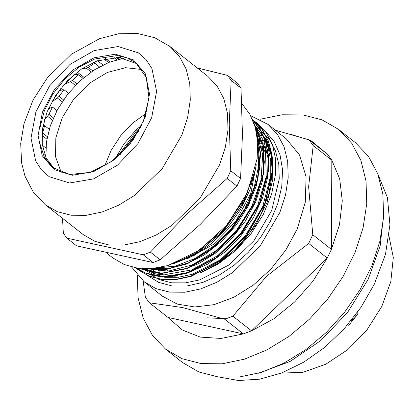 <?xml version="1.0" encoding="UTF-8"?>
<svg xmlns="http://www.w3.org/2000/svg" width="414" height="414" viewBox="0 0 414 414"><rect width="100%" height="100%" fill="white"/><g stroke="black" fill="none" stroke-linecap="round" stroke-linejoin="round"><path stroke-width="0.62" d="M254.822 125.897L266.502 139.72L272.609 158.065L272.795 179.567L267.046 202.498L255.816 225.014L240.011 245.316L220.9 261.767L200.014 273.049L218.126 263.392L235.048 249.714L249.73 232.808L261.286 213.722L268.965 193.602L272.334 173.673L271.134 155.157L265.467 139.145L254.843 125.965M254.9 126.156L262.704 135.663L268.06 147.368L270.772 160.839L270.772 175.572L262.662 206.695L244.974 236.218L220.31 259.883L192.287 274.291L178.299 277.292L165.02 277.344L152.952 274.415L142.525 268.634M256.183 131.119L260.68 153.61L257.85 179.076L247.939 205.121L231.938 229.284L211.368 249.311L188.189 263.294L164.627 269.959L142.933 268.66L156.187 274.135L171.437 275.512L189.379 272.221L207.647 264.194L225.118 251.867L240.725 236.016L253.487 217.583L262.647 197.701L267.589 177.565L268.055 158.396L263.956 141.371L255.159 127.026M255.381 127.828L265.457 149.552L266.218 176.7L257.596 205.861L240.694 233.33L217.723 255.629L191.63 269.954L165.76 274.498L143.451 268.681M181.642 270.109L198.503 263.718L214.954 253.575L231.343 238.883L245.238 221.262L255.759 201.763L262.285 181.575L264.36 161.921L261.907 143.994L256.049 130.513M256.494 132.62L262.683 154.365L261.089 179.754L251.924 206.125L236.161 230.764L215.461 251.091L192.018 265.022L168.291 271.123L146.789 268.743M151.814 268.526L168.586 268.676L186.429 264.08L204.583 254.765L221.645 241.378L236.534 224.688L248.369 205.737L256.375 185.653L260.101 165.667L257.503 139.627L258.098 139.352M257.85 145.537L258.652 165.755L254.17 187.407L244.721 208.982L231.002 228.926L213.997 245.854L194.927 258.548L175.169 266.14L156.145 268.055M173.311 263.796L194.078 255.448L211.652 243.432L227.446 227.835L240.467 209.562L249.937 189.752L255.205 169.724M243.634 200.174L223.239 230.013L196.122 252.431M250.656 115.697L267.998 124.412L277.39 134.25L284.04 146.737L287.699 161.388L288.216 177.642L285.577 194.875L279.885 212.423L260.318 245.781L232.497 272.645L216.776 282.307L200.65 288.92L184.727 292.237L169.631 292.134L155.928 288.605L144.16 281.789L131.611 266.983M200.014 273.049L218.447 263.827L235.752 250.517L251.05 233.703L263.247 214.576L271.636 194.114L275.636 173.704L275.486 158.412L272.433 144.522L266.135 132.573L257.187 123.17L252.716 120.065M254.858 171.173L243.453 202.793L223.141 231.535L196.8 253.435L168.105 265.477M253.673 122.482L263.418 145.159L263.713 173.15L254.569 203.005L237.134 231.069L213.577 253.885L186.864 268.66L160.306 273.597L137.22 268.096M252.654 119.91L260.525 129.867L265.876 142.054L268.541 156.006L268.401 171.236L259.899 203.31L241.6 233.719L216.18 258.129L187.309 273.09L172.866 276.304L159.136 276.49L146.608 273.628L135.73 267.858M136.102 268.091L138.126 269.783L149.102 276.102L161.895 279.336L176.007 279.341L190.895 276.102L220.672 260.561L246.661 235.038L264.862 203.372L272.453 170.377L271.848 154.945L268.262 141.039L261.871 129.158L252.462 119.46L262.15 129.385L268.551 141.252L272.117 155.172L272.743 170.599L265.136 203.595L246.935 235.25L220.952 260.779L191.175 276.335L176.292 279.553L162.174 279.564L149.387 276.324L138.411 270L136.278 268.21M252.726 178.703L240.834 206.824L222.075 232.161L198.565 251.929L172.938 263.925M256.426 132.273L260.442 154.665L257.311 179.836L247.36 205.473L231.514 229.247L211.238 248.964L188.432 262.849L165.191 269.633L143.689 268.691M253.798 122.818L263.237 145.516L263.366 173.378L254.175 203.041L236.808 230.893L213.427 253.565L186.905 268.329L160.497 273.375L137.469 268.132M252.685 119.988L260.437 129.996L265.71 142.173L268.277 156.109L268.091 171.298L259.542 203.238L241.31 233.506L216.01 257.839L187.257 272.795L172.876 276.05L159.183 276.288L146.659 273.54L135.787 267.868M252.69 120.003L256.928 122.974L266.011 132.47L272.433 144.522M160.182 276.568L159.675 274.844M159.437 273.964L158.981 272.107M158.769 271.149L158.381 269.167M158.205 268.132L158.143 267.754M259.764 147.405L261.596 147.182M262.688 147.073L264.396 146.934M269.793 147.011L268.898 146.929M267.889 146.846L265.814 146.737M264.753 146.711L262.605 146.716M261.498 146.742L259.236 146.861M269.866 147.213L268.971 147.136M267.961 147.063L265.881 146.965M264.815 146.939L262.662 146.949M261.55 146.986L259.376 147.105M263.211 141.883L261.213 141.733M264.049 141.609L265.633 141.107M159.654 276.449L159.126 274.751M158.872 273.877L158.391 272.039M158.164 271.098L157.744 269.136M157.548 268.117L157.501 267.858M257.803 140.646L259.821 140.558M260.81 140.537L262.704 140.548M263.62 140.569L265.421 140.656M266.285 140.719L267.066 140.781M256.245 164.731L250.812 193.374L235.685 221.433L213.226 244.514L186.973 258.983M149.382 302.81L182.709 307.586L224.761 319.225L243.365 333.87L221.055 338.429L200.288 337.11L182.253 329.979L167.991 317.45L149.382 302.81L145.345 297.123L143.115 280.946M167.991 317.45L243.365 333.87L251.505 330.833L232.901 316.192L266.43 276.392L308.678 243.453L327.288 258.093L312.86 281.313L294.696 301.93L273.851 318.759L251.505 330.833L327.288 258.093L331.391 249.373L312.782 234.733L308.621 186.719L313.191 145.573L331.795 160.213L339.677 178.874L342.28 200.811L339.464 224.771L331.391 249.373L331.795 160.213L327.759 154.525L309.149 139.885L275.279 130.146M267.372 141.376L266.518 141.19M265.576 140.983L263.614 140.558M262.621 140.341L260.577 139.896M259.516 139.663L257.461 139.218M257.161 136.661L258.248 136.366M259.05 136.159L260.541 135.792M261.229 135.632L262.502 135.342M263.081 135.218L263.609 135.109M289.081 133.805L310.847 140.486L327.759 154.525M153.511 274.632L153.48 273.4M153.47 272.728L153.465 271.258M153.47 270.456L153.506 268.769M313.191 145.573L309.149 139.885M308.678 243.453L312.782 234.733M224.761 319.225L232.901 316.192M267.998 124.412L286.25 138.778L299.555 154.976L306.086 176.804L305.263 202.286L297.154 229.133L285.826 250.077L270.911 269.116L253.275 285.137L233.957 297.216L214.069 304.637L194.787 306.976L177.223 304.093L162.412 296.155L144.16 281.789M145.2 270.451L145.019 269.876M144.89 269.447L144.683 268.727M256.018 128.019L256.835 128.066M259.982 119.304L282.12 114.756L303.115 114.952L322.159 119.889L338.533 129.38L355.388 142.639L368.501 156.383L377.796 173.818L382.898 194.28L383.623 216.983L379.943 241.051L371.989 265.56L360.082 289.567L344.665 312.151L326.335 332.447L305.801 349.67L283.849 363.161L261.327 372.403L239.09 377.035L218.002 376.885L198.87 371.958L182.429 362.436L165.574 349.178L152.497 335.495L143.223 318.143L138.095 297.785L137.313 275.201M258.61 143.787L260.779 143.756M261.845 143.772L263.899 143.855M264.913 143.917L266.906 144.103M267.874 144.222L268.743 144.341M258.077 141.635L260.178 141.681M264.194 141.981L266.135 142.23M267.077 142.38L267.93 142.525M161.47 276.821L160.73 275.01M160.389 274.094L159.726 272.174M159.421 271.196L158.847 269.178M158.578 268.137L158.469 267.698M271.403 156.595L272.536 157.599M176.193 277.494L173.476 275.382M338.533 129.38L351.652 143.12L360.941 160.56L366.048 181.022L366.773 203.719L363.088 227.788L355.14 252.297L343.227 276.304L327.81 298.892L309.486 319.184L288.951 336.411L266.999 349.902L244.472 359.14L222.235 363.777L201.147 363.621L182.015 358.695L165.574 349.178M54.239 168.612L46.218 158.132L42.212 144.393L42.538 128.49L47.165 111.682L55.724 95.298L67.544 80.642L81.682 68.884L97.016 60.946L118.72 57.422L136.848 63.627M117.493 58.25L119.522 57.484M123.833 58.1L123.289 58.276M123.206 57.981L121.188 58.664M120.567 57.593L117.969 58.617M240.979 88.151L242.464 134.659L240.57 178.506L230.753 170.785L229.268 124.272L231.162 80.425L240.979 88.151L237.445 83.173L227.628 75.446L197.147 67.906M153.051 262.512L76.662 245.875L66.851 238.153L143.239 254.791L153.051 262.512L160.177 259.857L150.365 252.136L187.071 213.945L227.162 178.413L236.979 186.14L200.272 224.331L160.177 259.857M62.509 218.292L63.316 233.175L66.851 238.153M240.57 178.506L236.979 186.14M230.753 170.785L227.162 178.413M227.628 75.446L231.162 80.425M150.365 252.136L143.239 254.791M241.807 103.521L249.896 114.3L255.267 127.419L257.72 142.4L257.166 158.702L247.236 192.872L226.903 224.993L199.103 250.444L167.83 265.56L152.305 268.484L137.608 268.153L124.272 264.562L112.784 257.85L107.148 253.415M169.942 46.497L207.693 76.202L217.138 86.102L223.829 98.661L227.509 113.4L228.031 129.748L225.376 147.084L219.653 164.736L199.967 198.29L171.981 225.314L156.171 235.033L139.948 241.688L123.931 245.026L108.742 244.917L94.961 241.367L83.121 234.51L45.369 204.806L57.21 211.657L70.991 215.208L86.179 215.316L102.196 211.978L118.42 205.323L134.229 195.61L162.216 168.586L181.901 135.026L187.625 117.374L190.28 100.043L189.757 83.69L186.077 68.952L179.386 56.392L169.942 46.497L154.712 37.731L137.484 33.462L118.502 33.798L99.443 38.688L71.337 54.275L47.393 77.723L33.146 99.893L23.94 123.853L20.7 143.596L21.58 162.811L25 176.131L33.213 191.982L45.369 204.806M146.178 113.291L132.558 123.165L120.593 135.833L111.092 150.442L104.706 166.004M61.22 172.359L55.523 156.704L55.849 137.857L62.167 117.886L73.78 98.998L89.408 83.266L107.335 72.429L125.577 67.679L142.131 69.531M124.076 58.151L109.089 62.286L94.164 69.982L80.109 80.823L67.699 94.211L57.603 109.42L50.373 125.628L46.404 141.945L45.907 157.486M102.977 64.998L97.569 60.739M92.762 70.897L88.198 67.306L86.252 68.103L91.173 71.974M81.884 68.745L86.252 68.103M84.016 77.413L77.227 72.072M88.198 67.306L94.811 63.213L93.347 62.436M76.947 83.84L72.46 80.306L70.597 81.584L75.42 85.382M64.108 84.332L70.597 81.584M62.638 89.947L60.765 88.327M72.46 80.306L78.443 74.763L74.52 74.23M63.528 99.867L59.052 96.343L57.396 98.014L62.214 101.808M51.734 101.958L57.396 98.014M48.997 108.587L48.604 108.277M59.052 96.343L63.999 89.724L59.031 90.578M53.411 117.886L48.883 114.326L47.548 116.272L52.454 120.132M44.541 119.346L47.548 116.272M48.883 114.326L52.454 107.076L48.334 108.872M47.32 136.692L42.652 133.018L41.892 134.866M42.652 133.018L44.603 125.644L42.792 126.938M45.804 147.948L42.321 145.205M82.955 78.308L78.443 74.763M56.956 110.621L52.454 107.076M99.432 66.851L94.811 63.213M68.47 93.243L63.999 89.724M116.846 59.694L113.897 57.37M118.72 59.212L116.329 57.329M49.204 129.261L44.603 125.644M203.114 247.882L200.278 249.626M115.102 158.857L124.034 143.767L135.632 130.415L141.681 125.08M357.261 312.658L357.965 313.595L355.828 316.539L355.119 315.546M347.853 324.586L348.728 325.275L355.828 316.539L353.825 318.676L351.445 320.26M207.398 317.843L226.204 318.744M389.02 236.249L393.3 257.518L390.826 281.613L381.811 306.417L367.047 329.767L347.827 349.607L325.834 364.201L302.996 372.274L281.318 373.112M263.92 150.675L265.674 150.587M266.797 150.561L268.981 150.561M270.047 150.593L270.968 150.634M378.132 174.729L387.452 197.711L389.957 224.797L385.486 254.263L374.328 284.216L360.972 307.364L344.303 328.623L325.006 347.129L303.881 362.1L281.805 372.926L259.687 379.162L238.448 380.538L218.965 377.004M257.953 373.397L290.079 361.474L320.871 340.51L347.656 312.316L368.124 279.336L380.14 245.968L383.799 213.474M255.096 126.824L256.302 127.512M257.032 127.957L257.824 128.464M254.957 126.001L260.892 130.669L269.411 139.59L275.445 150.919L278.757 164.203L279.227 178.946L271.672 210.493L253.927 240.751L228.688 265.115L199.807 279.88L185.363 282.886L171.67 282.793L159.245 279.59L148.569 273.411M145.293 270.554L144.103 269.359M147.156 275.269L158.578 282.327L172.058 285.945L187.014 285.971L202.803 282.4L218.727 275.388L234.107 265.239L248.265 252.395L260.597 237.413L270.565 220.947L277.732 203.698L281.794 186.429L282.565 169.88L280.024 154.774L274.275 141.764L265.56 131.414L254.274 124.174M94.589 59.036L117.136 55.579L127.134 57.836L135.663 62.649L146.225 77.361L148.988 97.895L143.415 121.136L130.306 143.477L111.677 161.465L90.402 172.353L69.79 174.496L53.008 167.691L44.448 157.48L39.972 143.818L39.935 127.812L44.345 110.771L52.842 94.092L64.729 79.136L79.033 67.12L94.589 59.036M94.05 57.815L72.709 70.095L54.576 89.17L42.414 112.142L38.072 135.507L42.212 155.711L54.208 169.678L72.233 175.282L93.538 171.67L114.88 159.395L133.013 140.315L145.174 117.348L149.516 93.983L145.371 73.775L133.38 59.807L115.356 54.203L94.05 57.815M94.087 50.596L118.093 46.523L138.4 52.842L146.163 59.652L151.917 68.579L156.585 91.349L151.695 117.679L137.986 143.56L117.555 165.057L93.502 178.895L69.495 182.962L49.188 176.649L41.426 169.838L35.671 160.906L31.003 138.141L35.894 111.811L49.602 85.926L70.033 64.429L94.087 50.596M103.764 58.855L108.452 62.54M109.933 61.955L105.487 58.457M64.972 83.938L74.153 74.536M52.024 101.751L59.663 90.443M41.876 135.228L46.849 139.145M45.752 155.069L44.495 154.086M119.791 154.836L137.391 131.973L138.876 130.581M116.934 157.351L136.315 131.124L140.646 127.217M257.844 128.485L257.058 127.983M256.333 127.543L255.107 126.844M145.319 270.57L144.139 269.379M138.126 269.778L138.411 270M252.887 119.786L253.166 120.003M256.928 122.968L257.187 123.17M162.666 266.88L164.032 267.951M166.019 269.519L168.084 271.139M170.056 272.697L172.12 274.316M259.262 147.011L261.969 149.143M263.314 150.199L266.005 152.316M267.361 153.387L270.047 155.498M138.54 131.186L120.298 154.37"/></g></svg>
